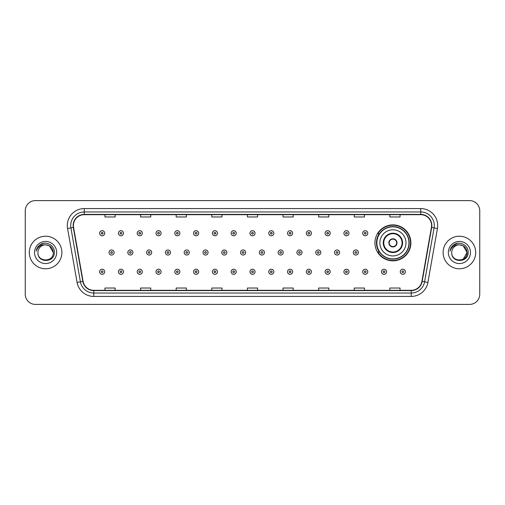 <?xml version="1.0" encoding="UTF-8"?>
<svg xmlns="http://www.w3.org/2000/svg" width="505" height="505" viewBox="0 0 505 505"><rect width="100%" height="100%" fill="white"/><g stroke="black" fill="none" stroke-linecap="round" stroke-linejoin="round"><path stroke-width="0.76" d="M374.944 242.867A17.978 17.978 0 0 0 392.922 260.845A17.978 17.978 0 0 0 410.9 242.867A17.978 17.978 0 0 0 392.922 224.889A17.978 17.978 0 0 0 374.944 242.867M379.255 252.027A16.45 16.45 0 0 1 379.255 233.708M25.25 210.781L25.25 294.219A10.176 10.176 0 0 0 35.426 304.395L469.574 304.395A10.176 10.176 0 0 0 479.75 294.219L479.75 210.781A10.176 10.176 0 0 0 469.574 200.605L35.426 200.605A10.176 10.176 0 0 0 25.25 210.781L25.25 294.219M29.322 252.5A16.28 16.28 0 0 0 45.601 268.78A16.28 16.28 0 0 0 61.881 252.5A16.28 16.28 0 0 0 45.601 236.22A16.28 16.28 0 0 0 29.322 252.5A16.28 16.28 0 0 0 45.601 268.78A16.28 16.28 0 0 0 61.881 252.5A16.28 16.28 0 0 0 45.601 236.22A16.28 16.28 0 0 0 29.322 252.5M443.119 252.5A16.28 16.28 0 0 0 459.398 268.78A16.28 16.28 0 0 0 475.678 252.5A16.28 16.28 0 0 0 459.398 236.22A16.28 16.28 0 0 0 443.119 252.5A16.28 16.28 0 0 0 459.398 268.78A16.28 16.28 0 0 0 475.678 252.5A16.28 16.28 0 0 0 459.398 236.22A16.28 16.28 0 0 0 443.119 252.5M73.414 225.533A10.851 10.851 0 0 1 84.266 214.682L420.734 214.682A10.851 10.851 0 0 1 431.422 227.42L421.915 281.348A10.851 10.851 0 0 1 411.221 290.318L93.778 290.318A10.851 10.851 0 0 1 83.085 281.348L73.579 227.42A10.851 10.851 0 0 1 73.414 225.533M73.143 225.533A11.123 11.123 0 0 0 73.313 227.465L82.82 281.399A11.123 11.123 0 0 0 93.778 290.59L411.221 290.59A11.123 11.123 0 0 0 422.18 281.399L431.687 227.465A11.123 11.123 0 0 0 420.734 214.41L84.266 214.41A11.123 11.123 0 0 0 73.143 225.533M67.569 228.481A16.962 16.962 0 0 1 84.266 208.578L420.734 208.578A16.962 16.962 0 0 1 437.431 228.481L427.924 282.409A16.962 16.962 0 0 1 411.221 296.422L93.778 296.422A16.962 16.962 0 0 1 77.076 282.409L67.569 228.481L70.908 227.894A13.566 13.566 0 0 1 84.266 211.967L420.734 211.967A13.566 13.566 0 0 1 434.092 227.894L424.585 281.822A13.566 13.566 0 0 1 411.221 293.033L93.778 293.033A13.566 13.566 0 0 1 80.415 281.822L70.908 227.894A13.566 13.566 0 0 1 70.7 225.533M469.574 200.605L35.426 200.605M35.426 304.395L469.574 304.395M479.75 294.219L479.75 210.781M247.412 214.682L247.412 216.98L257.588 216.98L257.588 214.682M211.797 214.682L211.797 216.98L221.973 216.98L221.973 214.682M176.182 214.682L176.182 216.98L186.358 216.98L186.358 214.682M140.573 214.682L140.573 216.98L150.749 216.98L150.749 214.682M104.958 214.682L104.958 216.98L115.134 216.98L115.134 214.682M283.027 214.682L283.027 216.98L293.203 216.98L293.203 214.682M318.642 214.682L318.642 216.98L328.818 216.98L328.818 214.682M354.251 214.682L354.251 216.98L364.427 216.98L364.427 214.682M389.866 214.682L389.866 216.98L400.042 216.98L400.042 214.682M257.588 290.318L257.588 288.02L247.412 288.02L247.412 290.318M221.973 290.318L221.973 288.02L211.797 288.02L211.797 290.318M186.358 290.318L186.358 288.02L176.182 288.02L176.182 290.318M150.749 290.318L150.749 288.02L140.573 288.02L140.573 290.318M115.134 290.318L115.134 288.02L104.958 288.02L104.958 290.318M293.203 290.318L293.203 288.02L283.027 288.02L283.027 290.318M328.818 290.318L328.818 288.02L318.642 288.02L318.642 290.318M364.427 290.318L364.427 288.02L354.251 288.02L354.251 290.318M400.042 290.318L400.042 288.02L389.866 288.02L389.866 290.318M53.271 252.5C53.738 262.392 37.465 262.392 37.932 252.5C37.218 263.219 54.685 262.972 54.344 252.5C54.938 245.165 45.412 240.418 39.775 244.994C37.78 246.591 36.587 248.643 36.196 251.155C37.774 246.661 40.905 244.553 45.601 244.83L49.433 245.859L53.271 252.5C53.738 262.392 37.465 262.392 37.932 252.5C37.465 262.392 53.738 262.392 53.271 252.5C53.738 262.392 37.465 262.392 37.932 252.5C37.465 262.392 53.738 262.392 53.271 252.5L49.433 245.859L45.601 244.83L49.433 245.859L53.271 252.5C52.81 247.841 50.26 245.285 45.601 244.83A7.67 7.67 0 0 0 37.932 252.5M34.542 252.5A11.059 11.059 0 0 0 45.601 263.559A11.059 11.059 0 0 0 56.661 252.5A11.059 11.059 0 0 0 45.601 241.441A11.059 11.059 0 0 0 34.542 252.5M39.769 244.994L44.389 243.075M379.861 242.867A13.061 13.061 0 0 1 392.922 229.807A13.061 13.061 0 0 1 405.976 242.867A13.061 13.061 0 0 1 392.922 255.928A13.061 13.061 0 0 1 379.861 242.867A13.061 13.061 0 0 0 392.922 255.928A13.061 13.061 0 0 0 405.976 242.867M383.762 242.867A9.159 9.159 0 0 0 392.922 252.027A9.159 9.159 0 0 0 402.081 242.867A9.159 9.159 0 0 0 392.922 233.708A9.159 9.159 0 0 0 383.762 242.867M379.457 233.708A16.28 16.28 0 0 0 379.457 252.027M408.962 242.867A16.04 16.04 0 0 0 392.922 226.827A16.04 16.04 0 0 0 376.875 242.867A16.04 16.04 0 0 0 392.922 258.913A16.04 16.04 0 0 0 408.962 242.867M388.85 242.867A4.072 4.072 0 0 0 392.922 246.939A4.072 4.072 0 0 0 396.993 242.867A4.072 4.072 0 0 0 392.922 238.796A4.072 4.072 0 0 0 388.85 242.867M410.559 242.867A17.637 17.637 0 0 1 377.847 252.027L379.482 252.027A16.261 16.261 0 0 0 409.183 242.905A16.261 16.261 0 0 0 379.482 233.708L377.847 233.708A17.637 17.637 0 0 1 410.559 242.867M388.976 241.851L389.115 241.851A3.933 3.933 0 0 1 396.722 241.851L396.507 241.851A3.731 3.731 0 0 1 392.922 246.598A3.731 3.731 0 0 1 389.33 241.851A3.731 3.731 0 0 1 396.507 241.851L396.861 241.851M396.861 243.883L396.507 243.883A3.731 3.731 0 0 1 389.33 243.883L388.976 243.883M396.507 243.883L396.722 243.883A3.933 3.933 0 0 1 389.115 243.883L389.33 243.883M459.398 244.83C464.057 245.285 466.614 247.841 467.068 252.5L463.23 259.141L467.068 252.5C467.535 262.392 451.262 262.392 451.729 252.5C451.015 263.219 468.488 262.972 468.141 252.5C468.735 245.165 459.209 240.418 453.572 244.994C451.577 246.591 450.384 248.643 449.993 251.155C451.571 246.661 454.708 244.553 459.398 244.83L463.23 245.859L467.068 252.5C467.535 262.392 451.262 262.392 451.729 252.5C451.262 262.392 467.535 262.392 467.068 252.5L463.23 245.859L459.398 244.83L463.23 245.859L467.068 252.5L463.23 245.859L459.398 244.83A7.67 7.67 0 0 0 451.729 252.5M448.339 252.5A11.059 11.059 0 0 0 459.398 263.559A11.059 11.059 0 0 0 470.458 252.5A11.059 11.059 0 0 0 459.398 241.441A11.059 11.059 0 0 0 448.339 252.5M453.566 244.994L458.187 243.075M104.718 233.234A2.544 2.544 0 0 1 102.174 235.778A2.544 2.544 0 0 1 99.63 233.234A2.544 2.544 0 0 1 102.174 230.69A2.544 2.544 0 0 1 104.718 233.234A2.544 2.544 0 0 0 102.174 230.69A2.544 2.544 0 0 0 99.63 233.234M123.51 233.234A2.544 2.544 0 0 1 120.966 235.778A2.544 2.544 0 0 1 118.422 233.234A2.544 2.544 0 0 1 120.966 230.69A2.544 2.544 0 0 1 123.51 233.234A2.544 2.544 0 0 0 120.966 230.69A2.544 2.544 0 0 0 118.422 233.234M142.303 233.234A2.544 2.544 0 0 1 139.759 235.778A2.544 2.544 0 0 1 137.215 233.234A2.544 2.544 0 0 1 139.759 230.69A2.544 2.544 0 0 1 142.303 233.234A2.544 2.544 0 0 0 139.759 230.69A2.544 2.544 0 0 0 137.215 233.234M161.089 233.234A2.544 2.544 0 0 1 158.545 235.778A2.544 2.544 0 0 1 156.001 233.234A2.544 2.544 0 0 1 158.545 230.69A2.544 2.544 0 0 1 161.089 233.234A2.544 2.544 0 0 0 158.545 230.69A2.544 2.544 0 0 0 156.001 233.234M179.881 233.234A2.544 2.544 0 0 1 177.337 235.778A2.544 2.544 0 0 1 174.793 233.234A2.544 2.544 0 0 1 177.337 230.69A2.544 2.544 0 0 1 179.881 233.234A2.544 2.544 0 0 0 177.337 230.69A2.544 2.544 0 0 0 174.793 233.234M198.673 233.234A2.544 2.544 0 0 1 196.129 235.778A2.544 2.544 0 0 1 193.585 233.234A2.544 2.544 0 0 1 196.129 230.69A2.544 2.544 0 0 1 198.673 233.234A2.544 2.544 0 0 0 196.129 230.69A2.544 2.544 0 0 0 193.585 233.234M217.466 233.234A2.544 2.544 0 0 1 214.922 235.778A2.544 2.544 0 0 1 212.378 233.234A2.544 2.544 0 0 1 214.922 230.69A2.544 2.544 0 0 1 217.466 233.234A2.544 2.544 0 0 0 214.922 230.69A2.544 2.544 0 0 0 212.378 233.234M236.252 233.234A2.544 2.544 0 0 1 233.708 235.778A2.544 2.544 0 0 1 231.164 233.234A2.544 2.544 0 0 1 233.708 230.69A2.544 2.544 0 0 1 236.252 233.234A2.544 2.544 0 0 0 233.708 230.69A2.544 2.544 0 0 0 231.164 233.234M255.044 233.234A2.544 2.544 0 0 1 252.5 235.778A2.544 2.544 0 0 1 249.956 233.234A2.544 2.544 0 0 1 252.5 230.69A2.544 2.544 0 0 1 255.044 233.234A2.544 2.544 0 0 0 252.5 230.69A2.544 2.544 0 0 0 249.956 233.234M273.836 233.234A2.544 2.544 0 0 1 271.292 235.778A2.544 2.544 0 0 1 268.748 233.234A2.544 2.544 0 0 1 271.292 230.69A2.544 2.544 0 0 1 273.836 233.234A2.544 2.544 0 0 0 271.292 230.69A2.544 2.544 0 0 0 268.748 233.234M292.622 233.234A2.544 2.544 0 0 1 290.078 235.778A2.544 2.544 0 0 1 287.534 233.234A2.544 2.544 0 0 1 290.078 230.69A2.544 2.544 0 0 1 292.622 233.234A2.544 2.544 0 0 0 290.078 230.69A2.544 2.544 0 0 0 287.534 233.234M311.415 233.234A2.544 2.544 0 0 1 308.871 235.778A2.544 2.544 0 0 1 306.327 233.234A2.544 2.544 0 0 1 308.871 230.69A2.544 2.544 0 0 1 311.415 233.234A2.544 2.544 0 0 0 308.871 230.69A2.544 2.544 0 0 0 306.327 233.234M330.207 233.234A2.544 2.544 0 0 1 327.663 235.778A2.544 2.544 0 0 1 325.119 233.234A2.544 2.544 0 0 1 327.663 230.69A2.544 2.544 0 0 1 330.207 233.234A2.544 2.544 0 0 0 327.663 230.69A2.544 2.544 0 0 0 325.119 233.234M348.999 233.234A2.544 2.544 0 0 1 346.455 235.778A2.544 2.544 0 0 1 343.911 233.234A2.544 2.544 0 0 1 346.455 230.69A2.544 2.544 0 0 1 348.999 233.234A2.544 2.544 0 0 0 346.455 230.69A2.544 2.544 0 0 0 343.911 233.234M367.785 233.234A2.544 2.544 0 0 1 365.241 235.778A2.544 2.544 0 0 1 362.697 233.234A2.544 2.544 0 0 1 365.241 230.69A2.544 2.544 0 0 1 367.785 233.234A2.544 2.544 0 0 0 365.241 230.69A2.544 2.544 0 0 0 362.697 233.234M109.029 252.5A2.544 2.544 0 0 1 111.573 249.956A2.544 2.544 0 0 1 114.117 252.5A2.544 2.544 0 0 1 111.573 255.044A2.544 2.544 0 0 1 109.029 252.5A2.544 2.544 0 0 0 111.573 255.044A2.544 2.544 0 0 0 114.117 252.5M127.815 252.5A2.544 2.544 0 0 1 130.359 249.956A2.544 2.544 0 0 1 132.903 252.5A2.544 2.544 0 0 1 130.359 255.044A2.544 2.544 0 0 1 127.815 252.5A2.544 2.544 0 0 0 130.359 255.044A2.544 2.544 0 0 0 132.903 252.5M146.608 252.5A2.544 2.544 0 0 1 149.152 249.956A2.544 2.544 0 0 1 151.696 252.5A2.544 2.544 0 0 1 149.152 255.044A2.544 2.544 0 0 1 146.608 252.5A2.544 2.544 0 0 0 149.152 255.044A2.544 2.544 0 0 0 151.696 252.5M165.4 252.5A2.544 2.544 0 0 1 167.944 249.956A2.544 2.544 0 0 1 170.488 252.5A2.544 2.544 0 0 1 167.944 255.044A2.544 2.544 0 0 1 165.4 252.5A2.544 2.544 0 0 0 167.944 255.044A2.544 2.544 0 0 0 170.488 252.5M184.192 252.5A2.544 2.544 0 0 1 186.73 249.956A2.544 2.544 0 0 1 189.274 252.5A2.544 2.544 0 0 1 186.73 255.044A2.544 2.544 0 0 1 184.192 252.5A2.544 2.544 0 0 0 186.73 255.044A2.544 2.544 0 0 0 189.274 252.5M202.978 252.5A2.544 2.544 0 0 1 205.522 249.956A2.544 2.544 0 0 1 208.066 252.5A2.544 2.544 0 0 1 205.522 255.044A2.544 2.544 0 0 1 202.978 252.5A2.544 2.544 0 0 0 205.522 255.044A2.544 2.544 0 0 0 208.066 252.5M221.771 252.5A2.544 2.544 0 0 1 224.315 249.956A2.544 2.544 0 0 1 226.859 252.5A2.544 2.544 0 0 1 224.315 255.044A2.544 2.544 0 0 1 221.771 252.5A2.544 2.544 0 0 0 224.315 255.044A2.544 2.544 0 0 0 226.859 252.5M240.563 252.5A2.544 2.544 0 0 1 243.107 249.956A2.544 2.544 0 0 1 245.651 252.5A2.544 2.544 0 0 1 243.107 255.044A2.544 2.544 0 0 1 240.563 252.5A2.544 2.544 0 0 0 243.107 255.044A2.544 2.544 0 0 0 245.651 252.5M259.349 252.5A2.544 2.544 0 0 1 261.893 249.956A2.544 2.544 0 0 1 264.437 252.5A2.544 2.544 0 0 1 261.893 255.044A2.544 2.544 0 0 1 259.349 252.5A2.544 2.544 0 0 0 261.893 255.044A2.544 2.544 0 0 0 264.437 252.5M278.141 252.5A2.544 2.544 0 0 1 280.685 249.956A2.544 2.544 0 0 1 283.229 252.5A2.544 2.544 0 0 1 280.685 255.044A2.544 2.544 0 0 1 278.141 252.5A2.544 2.544 0 0 0 280.685 255.044A2.544 2.544 0 0 0 283.229 252.5M296.934 252.5A2.544 2.544 0 0 1 299.478 249.956A2.544 2.544 0 0 1 302.022 252.5A2.544 2.544 0 0 1 299.478 255.044A2.544 2.544 0 0 1 296.934 252.5A2.544 2.544 0 0 0 299.478 255.044A2.544 2.544 0 0 0 302.022 252.5M315.726 252.5A2.544 2.544 0 0 1 318.27 249.956A2.544 2.544 0 0 1 320.808 252.5A2.544 2.544 0 0 1 318.27 255.044A2.544 2.544 0 0 1 315.726 252.5A2.544 2.544 0 0 0 318.27 255.044A2.544 2.544 0 0 0 320.808 252.5M334.512 252.5A2.544 2.544 0 0 1 337.056 249.956A2.544 2.544 0 0 1 339.6 252.5A2.544 2.544 0 0 1 337.056 255.044A2.544 2.544 0 0 1 334.512 252.5A2.544 2.544 0 0 0 337.056 255.044A2.544 2.544 0 0 0 339.6 252.5M353.304 252.5A2.544 2.544 0 0 1 355.848 249.956A2.544 2.544 0 0 1 358.392 252.5A2.544 2.544 0 0 1 355.848 255.044A2.544 2.544 0 0 1 353.304 252.5A2.544 2.544 0 0 0 355.848 255.044A2.544 2.544 0 0 0 358.392 252.5M99.63 271.766A2.544 2.544 0 0 1 102.174 269.222A2.544 2.544 0 0 1 104.718 271.766A2.544 2.544 0 0 1 102.174 274.31A2.544 2.544 0 0 1 99.63 271.766A2.544 2.544 0 0 0 102.174 274.31A2.544 2.544 0 0 0 104.718 271.766M118.422 271.766A2.544 2.544 0 0 1 120.966 269.222A2.544 2.544 0 0 1 123.51 271.766A2.544 2.544 0 0 1 120.966 274.31A2.544 2.544 0 0 1 118.422 271.766A2.544 2.544 0 0 0 120.966 274.31A2.544 2.544 0 0 0 123.51 271.766M137.215 271.766A2.544 2.544 0 0 1 139.759 269.222A2.544 2.544 0 0 1 142.303 271.766A2.544 2.544 0 0 1 139.759 274.31A2.544 2.544 0 0 1 137.215 271.766A2.544 2.544 0 0 0 139.759 274.31A2.544 2.544 0 0 0 142.303 271.766M156.001 271.766A2.544 2.544 0 0 1 158.545 269.222A2.544 2.544 0 0 1 161.089 271.766A2.544 2.544 0 0 1 158.545 274.31A2.544 2.544 0 0 1 156.001 271.766A2.544 2.544 0 0 0 158.545 274.31A2.544 2.544 0 0 0 161.089 271.766M174.793 271.766A2.544 2.544 0 0 1 177.337 269.222A2.544 2.544 0 0 1 179.881 271.766A2.544 2.544 0 0 1 177.337 274.31A2.544 2.544 0 0 1 174.793 271.766A2.544 2.544 0 0 0 177.337 274.31A2.544 2.544 0 0 0 179.881 271.766M193.585 271.766A2.544 2.544 0 0 1 196.129 269.222A2.544 2.544 0 0 1 198.673 271.766A2.544 2.544 0 0 1 196.129 274.31A2.544 2.544 0 0 1 193.585 271.766A2.544 2.544 0 0 0 196.129 274.31A2.544 2.544 0 0 0 198.673 271.766M212.378 271.766A2.544 2.544 0 0 1 214.922 269.222A2.544 2.544 0 0 1 217.466 271.766A2.544 2.544 0 0 1 214.922 274.31A2.544 2.544 0 0 1 212.378 271.766A2.544 2.544 0 0 0 214.922 274.31A2.544 2.544 0 0 0 217.466 271.766M231.164 271.766A2.544 2.544 0 0 1 233.708 269.222A2.544 2.544 0 0 1 236.252 271.766A2.544 2.544 0 0 1 233.708 274.31A2.544 2.544 0 0 1 231.164 271.766A2.544 2.544 0 0 0 233.708 274.31A2.544 2.544 0 0 0 236.252 271.766M249.956 271.766A2.544 2.544 0 0 1 252.5 269.222A2.544 2.544 0 0 1 255.044 271.766A2.544 2.544 0 0 1 252.5 274.31A2.544 2.544 0 0 1 249.956 271.766A2.544 2.544 0 0 0 252.5 274.31A2.544 2.544 0 0 0 255.044 271.766M268.748 271.766A2.544 2.544 0 0 1 271.292 269.222A2.544 2.544 0 0 1 273.836 271.766A2.544 2.544 0 0 1 271.292 274.31A2.544 2.544 0 0 1 268.748 271.766A2.544 2.544 0 0 0 271.292 274.31A2.544 2.544 0 0 0 273.836 271.766M287.534 271.766A2.544 2.544 0 0 1 290.078 269.222A2.544 2.544 0 0 1 292.622 271.766A2.544 2.544 0 0 1 290.078 274.31A2.544 2.544 0 0 1 287.534 271.766A2.544 2.544 0 0 0 290.078 274.31A2.544 2.544 0 0 0 292.622 271.766M306.327 271.766A2.544 2.544 0 0 1 308.871 269.222A2.544 2.544 0 0 1 311.415 271.766A2.544 2.544 0 0 1 308.871 274.31A2.544 2.544 0 0 1 306.327 271.766A2.544 2.544 0 0 0 308.871 274.31A2.544 2.544 0 0 0 311.415 271.766M325.119 271.766A2.544 2.544 0 0 1 327.663 269.222A2.544 2.544 0 0 1 330.207 271.766A2.544 2.544 0 0 1 327.663 274.31A2.544 2.544 0 0 1 325.119 271.766A2.544 2.544 0 0 0 327.663 274.31A2.544 2.544 0 0 0 330.207 271.766M343.911 271.766A2.544 2.544 0 0 1 346.455 269.222A2.544 2.544 0 0 1 348.999 271.766A2.544 2.544 0 0 1 346.455 274.31A2.544 2.544 0 0 1 343.911 271.766A2.544 2.544 0 0 0 346.455 274.31A2.544 2.544 0 0 0 348.999 271.766M362.697 271.766A2.544 2.544 0 0 1 365.241 269.222A2.544 2.544 0 0 1 367.785 271.766A2.544 2.544 0 0 1 365.241 274.31A2.544 2.544 0 0 1 362.697 271.766A2.544 2.544 0 0 0 365.241 274.31A2.544 2.544 0 0 0 367.785 271.766M381.49 271.766A2.544 2.544 0 0 1 384.034 269.222A2.544 2.544 0 0 1 386.577 271.766A2.544 2.544 0 0 1 384.034 274.31A2.544 2.544 0 0 1 381.49 271.766A2.544 2.544 0 0 0 384.034 274.31A2.544 2.544 0 0 0 386.577 271.766M400.282 271.766A2.544 2.544 0 0 1 402.826 269.222A2.544 2.544 0 0 1 405.37 271.766A2.544 2.544 0 0 1 402.826 274.31A2.544 2.544 0 0 1 400.282 271.766A2.544 2.544 0 0 0 402.826 274.31A2.544 2.544 0 0 0 405.37 271.766M420.734 208.578L420.734 214.41M70.908 227.894L73.313 227.465M93.778 296.422L93.778 290.59M411.221 290.59L411.221 296.422M422.18 281.399L427.924 282.409M77.076 282.409L82.82 281.399M431.687 227.465L437.431 228.481M84.266 208.578L84.266 214.41M402.586 242.867A9.664 9.664 0 0 0 392.922 233.203A9.664 9.664 0 0 0 383.251 242.867A9.664 9.664 0 0 0 392.922 252.532A9.664 9.664 0 0 0 402.586 242.867M101.328 233.234A0.846 0.846 0 0 0 102.174 234.08A0.846 0.846 0 0 0 103.026 233.234A0.846 0.846 0 0 0 102.174 232.388A0.846 0.846 0 0 0 101.328 233.234M120.121 233.234A0.846 0.846 0 0 0 120.966 234.08A0.846 0.846 0 0 0 121.812 233.234A0.846 0.846 0 0 0 120.966 232.388A0.846 0.846 0 0 0 120.121 233.234M138.907 233.234A0.846 0.846 0 0 0 139.759 234.08A0.846 0.846 0 0 0 140.605 233.234A0.846 0.846 0 0 0 139.759 232.388A0.846 0.846 0 0 0 138.907 233.234M157.699 233.234A0.846 0.846 0 0 0 158.545 234.08A0.846 0.846 0 0 0 159.397 233.234A0.846 0.846 0 0 0 158.545 232.388A0.846 0.846 0 0 0 157.699 233.234M176.491 233.234A0.846 0.846 0 0 0 177.337 234.08A0.846 0.846 0 0 0 178.183 233.234A0.846 0.846 0 0 0 177.337 232.388A0.846 0.846 0 0 0 176.491 233.234M195.284 233.234A0.846 0.846 0 0 0 196.129 234.08A0.846 0.846 0 0 0 196.975 233.234A0.846 0.846 0 0 0 196.129 232.388A0.846 0.846 0 0 0 195.284 233.234M214.07 233.234A0.846 0.846 0 0 0 214.922 234.08A0.846 0.846 0 0 0 215.768 233.234A0.846 0.846 0 0 0 214.922 232.388A0.846 0.846 0 0 0 214.07 233.234M232.862 233.234A0.846 0.846 0 0 0 233.708 234.08A0.846 0.846 0 0 0 234.56 233.234A0.846 0.846 0 0 0 233.708 232.388A0.846 0.846 0 0 0 232.862 233.234M251.654 233.234A0.846 0.846 0 0 0 252.5 234.08A0.846 0.846 0 0 0 253.346 233.234A0.846 0.846 0 0 0 252.5 232.388A0.846 0.846 0 0 0 251.654 233.234M270.44 233.234A0.846 0.846 0 0 0 271.292 234.08A0.846 0.846 0 0 0 272.138 233.234A0.846 0.846 0 0 0 271.292 232.388A0.846 0.846 0 0 0 270.44 233.234M289.232 233.234A0.846 0.846 0 0 0 290.078 234.08A0.846 0.846 0 0 0 290.93 233.234A0.846 0.846 0 0 0 290.078 232.388A0.846 0.846 0 0 0 289.232 233.234M308.025 233.234A0.846 0.846 0 0 0 308.871 234.08A0.846 0.846 0 0 0 309.716 233.234A0.846 0.846 0 0 0 308.871 232.388A0.846 0.846 0 0 0 308.025 233.234M326.817 233.234A0.846 0.846 0 0 0 327.663 234.08A0.846 0.846 0 0 0 328.509 233.234A0.846 0.846 0 0 0 327.663 232.388A0.846 0.846 0 0 0 326.817 233.234M345.603 233.234A0.846 0.846 0 0 0 346.455 234.08A0.846 0.846 0 0 0 347.301 233.234A0.846 0.846 0 0 0 346.455 232.388A0.846 0.846 0 0 0 345.603 233.234M364.395 233.234A0.846 0.846 0 0 0 365.241 234.08A0.846 0.846 0 0 0 366.093 233.234A0.846 0.846 0 0 0 365.241 232.388A0.846 0.846 0 0 0 364.395 233.234M112.419 252.5A0.846 0.846 0 0 0 111.573 251.654A0.846 0.846 0 0 0 110.721 252.5A0.846 0.846 0 0 0 111.573 253.346A0.846 0.846 0 0 0 112.419 252.5M131.212 252.5A0.846 0.846 0 0 0 130.359 251.654A0.846 0.846 0 0 0 129.514 252.5A0.846 0.846 0 0 0 130.359 253.346A0.846 0.846 0 0 0 131.212 252.5M149.998 252.5A0.846 0.846 0 0 0 149.152 251.654A0.846 0.846 0 0 0 148.306 252.5A0.846 0.846 0 0 0 149.152 253.346A0.846 0.846 0 0 0 149.998 252.5M168.79 252.5A0.846 0.846 0 0 0 167.944 251.654A0.846 0.846 0 0 0 167.092 252.5A0.846 0.846 0 0 0 167.944 253.346A0.846 0.846 0 0 0 168.79 252.5M187.582 252.5A0.846 0.846 0 0 0 186.73 251.654A0.846 0.846 0 0 0 185.884 252.5A0.846 0.846 0 0 0 186.73 253.346A0.846 0.846 0 0 0 187.582 252.5M206.375 252.5A0.846 0.846 0 0 0 205.522 251.654A0.846 0.846 0 0 0 204.677 252.5A0.846 0.846 0 0 0 205.522 253.346A0.846 0.846 0 0 0 206.375 252.5M225.161 252.5A0.846 0.846 0 0 0 224.315 251.654A0.846 0.846 0 0 0 223.469 252.5A0.846 0.846 0 0 0 224.315 253.346A0.846 0.846 0 0 0 225.161 252.5M243.953 252.5A0.846 0.846 0 0 0 243.107 251.654A0.846 0.846 0 0 0 242.255 252.5A0.846 0.846 0 0 0 243.107 253.346A0.846 0.846 0 0 0 243.953 252.5M262.745 252.5A0.846 0.846 0 0 0 261.893 251.654A0.846 0.846 0 0 0 261.047 252.5A0.846 0.846 0 0 0 261.893 253.346A0.846 0.846 0 0 0 262.745 252.5M281.531 252.5A0.846 0.846 0 0 0 280.685 251.654A0.846 0.846 0 0 0 279.839 252.5A0.846 0.846 0 0 0 280.685 253.346A0.846 0.846 0 0 0 281.531 252.5M300.323 252.5A0.846 0.846 0 0 0 299.478 251.654A0.846 0.846 0 0 0 298.625 252.5A0.846 0.846 0 0 0 299.478 253.346A0.846 0.846 0 0 0 300.323 252.5M319.116 252.5A0.846 0.846 0 0 0 318.27 251.654A0.846 0.846 0 0 0 317.418 252.5A0.846 0.846 0 0 0 318.27 253.346A0.846 0.846 0 0 0 319.116 252.5M337.908 252.5A0.846 0.846 0 0 0 337.056 251.654A0.846 0.846 0 0 0 336.21 252.5A0.846 0.846 0 0 0 337.056 253.346A0.846 0.846 0 0 0 337.908 252.5M356.694 252.5A0.846 0.846 0 0 0 355.848 251.654A0.846 0.846 0 0 0 355.002 252.5A0.846 0.846 0 0 0 355.848 253.346A0.846 0.846 0 0 0 356.694 252.5M103.026 271.766A0.846 0.846 0 0 0 102.174 270.92A0.846 0.846 0 0 0 101.328 271.766A0.846 0.846 0 0 0 102.174 272.612A0.846 0.846 0 0 0 103.026 271.766M121.812 271.766A0.846 0.846 0 0 0 120.966 270.92A0.846 0.846 0 0 0 120.121 271.766A0.846 0.846 0 0 0 120.966 272.612A0.846 0.846 0 0 0 121.812 271.766M140.605 271.766A0.846 0.846 0 0 0 139.759 270.92A0.846 0.846 0 0 0 138.907 271.766A0.846 0.846 0 0 0 139.759 272.612A0.846 0.846 0 0 0 140.605 271.766M159.397 271.766A0.846 0.846 0 0 0 158.545 270.92A0.846 0.846 0 0 0 157.699 271.766A0.846 0.846 0 0 0 158.545 272.612A0.846 0.846 0 0 0 159.397 271.766M178.183 271.766A0.846 0.846 0 0 0 177.337 270.92A0.846 0.846 0 0 0 176.491 271.766A0.846 0.846 0 0 0 177.337 272.612A0.846 0.846 0 0 0 178.183 271.766M196.975 271.766A0.846 0.846 0 0 0 196.129 270.92A0.846 0.846 0 0 0 195.284 271.766A0.846 0.846 0 0 0 196.129 272.612A0.846 0.846 0 0 0 196.975 271.766M215.768 271.766A0.846 0.846 0 0 0 214.922 270.92A0.846 0.846 0 0 0 214.07 271.766A0.846 0.846 0 0 0 214.922 272.612A0.846 0.846 0 0 0 215.768 271.766M234.56 271.766A0.846 0.846 0 0 0 233.708 270.92A0.846 0.846 0 0 0 232.862 271.766A0.846 0.846 0 0 0 233.708 272.612A0.846 0.846 0 0 0 234.56 271.766M253.346 271.766A0.846 0.846 0 0 0 252.5 270.92A0.846 0.846 0 0 0 251.654 271.766A0.846 0.846 0 0 0 252.5 272.612A0.846 0.846 0 0 0 253.346 271.766M272.138 271.766A0.846 0.846 0 0 0 271.292 270.92A0.846 0.846 0 0 0 270.44 271.766A0.846 0.846 0 0 0 271.292 272.612A0.846 0.846 0 0 0 272.138 271.766M290.93 271.766A0.846 0.846 0 0 0 290.078 270.92A0.846 0.846 0 0 0 289.232 271.766A0.846 0.846 0 0 0 290.078 272.612A0.846 0.846 0 0 0 290.93 271.766M309.716 271.766A0.846 0.846 0 0 0 308.871 270.92A0.846 0.846 0 0 0 308.025 271.766A0.846 0.846 0 0 0 308.871 272.612A0.846 0.846 0 0 0 309.716 271.766M328.509 271.766A0.846 0.846 0 0 0 327.663 270.92A0.846 0.846 0 0 0 326.817 271.766A0.846 0.846 0 0 0 327.663 272.612A0.846 0.846 0 0 0 328.509 271.766M347.301 271.766A0.846 0.846 0 0 0 346.455 270.92A0.846 0.846 0 0 0 345.603 271.766A0.846 0.846 0 0 0 346.455 272.612A0.846 0.846 0 0 0 347.301 271.766M366.093 271.766A0.846 0.846 0 0 0 365.241 270.92A0.846 0.846 0 0 0 364.395 271.766A0.846 0.846 0 0 0 365.241 272.612A0.846 0.846 0 0 0 366.093 271.766M384.879 271.766A0.846 0.846 0 0 0 384.034 270.92A0.846 0.846 0 0 0 383.188 271.766A0.846 0.846 0 0 0 384.034 272.612A0.846 0.846 0 0 0 384.879 271.766M403.672 271.766A0.846 0.846 0 0 0 402.826 270.92A0.846 0.846 0 0 0 401.974 271.766A0.846 0.846 0 0 0 402.826 272.612A0.846 0.846 0 0 0 403.672 271.766"/></g></svg>
